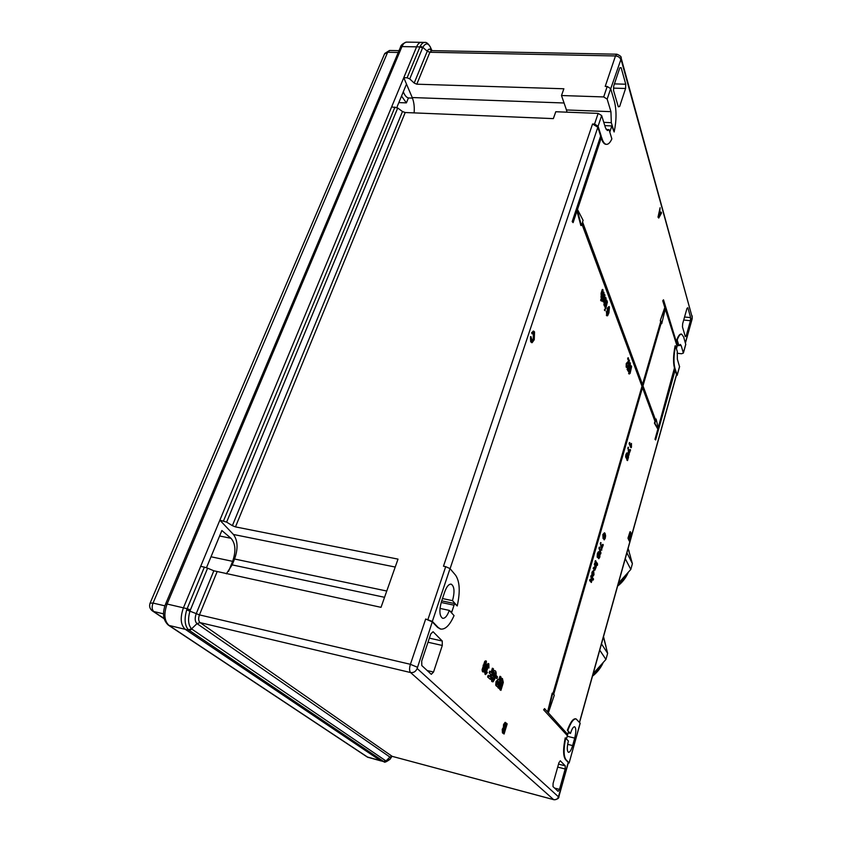 <?xml version="1.0" encoding="UTF-8"?>
<svg xmlns="http://www.w3.org/2000/svg" width="842" height="842" viewBox="0 0 842 842"><rect width="100%" height="100%" fill="white"/><g stroke="black" fill="none" stroke-linecap="round" stroke-linejoin="round"><path stroke-width="1.26" d="M609.808 132.173L611.766 125.921L614.144 131.973L611.324 122.669L603.767 122.353M660.296 213.131L660.823 212.131L661.538 212.984L658.749 218.046L658.507 217.173L660.086 207.742L659.812 211.416L660.475 213.763L661.317 212.163M658.749 218.046L658.012 217.141L660.086 207.742M658.212 427.768L674.442 368.007C673.042 362.502 673.263 355.113 675.105 345.83L675.547 345.883C673.716 355.166 673.495 362.555 674.884 368.059L674.442 368.007M676.41 348.683L677.894 343.641L676.768 339.936C678.273 335.884 679.747 333.937 681.189 334.074L681.473 334.106M606.198 144.329L605.777 144.308C604.04 144.024 602.598 142.109 601.43 138.562L601.241 137.951M642.488 384.489L660.665 321.781L660.275 320.56L664.801 307.498L662.738 300.773L663.507 299.794L665.264 307.551L660.275 320.56M665.275 309.035L676.936 345.683L665.475 308.214L661.728 323.696L661.338 322.486L642.993 385.857L655.718 420.347L656.097 418.99L655.444 419.621M661.728 323.696L661.128 323.233M685.062 335.79L686.188 335.916L690.429 320.718L683.704 320.023M686.188 335.916L685.304 336.621L682.473 326.906L682.652 323.738L686.988 308.372L687.872 307.719L690.619 317.613L690.429 320.718M618.207 106.481L619.638 106.534L625.574 88.494L613.629 88.126M619.638 106.534L618.302 106.797L613.544 90.473L613.702 86.094L619.796 67.834L621.143 67.676L625.743 84.221L625.574 88.494M531.944 341.199L533.228 338.831L533.375 332.716M532.597 333.853L532.281 332.685L533.786 331.18L534.544 331.958L534.238 339.747L532.123 342.683L531.27 341.852L531.06 336.716L532.207 341.336L533.828 338.905L534.217 333.148L533.712 332.632L531.986 333.79L531.681 332.611L533.439 331.222M531.86 342.578L530.67 341.778L530.46 336.642L531.06 336.716M629.321 541.132L627.964 538.175L630.016 531.734L631.468 533.481L629.321 541.132L628.427 538.259L630.479 531.818M627.353 454.217L626.627 454.933L626.574 457.417L627.932 454.091L628.574 456.911L627.522 460.585L627.795 455.796L626.616 458.806L625.595 456.848L625.953 454.396L626.89 452.87L627.616 453.175L626.974 454.164M626.595 457.448L627.932 454.091M627.522 460.585L626.827 460.016L627.616 457.027M629.184 451.807L629.848 449.491L630.542 450.07L628.637 454.954L628.048 447.249L629.184 453.522L630.332 449.565M631.447 443.418L631.458 447.018L630.795 447.586L629.111 443.576L629.395 442.587L631.184 445.786L631.447 443.418L630.784 444.818M482.487 671.663L483.076 671.8L482.666 669.937L485.339 661.454L486.402 661.17L485.792 667.601L483.35 671.969L482.487 671.663L482.077 669.8L484.75 661.317L485.802 661.023M500.937 690.366L500.358 689.766L502.548 682.546L502.358 680.525L499.127 688.493L498.548 687.882L500.19 682.567C500.811 680.041 501.558 678.694 502.421 678.526L503.305 682.378L502.579 684.988L500.937 690.366L499.79 689.64L501.979 682.42L501.843 680.462M499.127 688.493L497.98 687.756L499.622 682.43C500.243 679.915 500.99 678.568 501.853 678.389L502.421 678.526M601.798 296.342L603.24 292.037L604.051 292.805L601.451 301.099L600.641 300.331L601.535 297.489M601.272 297.468L601.072 293.29L602.272 289.469L603.082 290.237L601.756 296.268L602.767 295.342L602.23 295.289M603.304 300.331L604.072 295.805M603.83 296.31L603.598 295.5L604.482 294.395L604.914 294.932L604.63 299.836L603.451 301.773L602.956 297.689L603.535 300.562L604.63 295.91L603.135 295.71M603.472 294.637L604.482 294.395M603.209 301.615L602.43 301.131L602.251 298.531M604.84 304.383L606.261 300.099L607.061 300.847L605.188 306.867L604.577 305.509M604.577 305.351L603.903 305.004L604.409 300.468M604.819 299.163L605.314 297.573L606.114 298.331L604.809 304.299L605.798 303.373L605.261 303.32M605.03 307.783L607.429 301.825L605.819 308.53L605.03 307.783L607.429 301.825M604.335 310.003L605.198 308.993L605.135 310.74L604.335 310.003L605.198 308.993M606.819 315.761L606.387 311.54L607.208 312.182L607.461 314.687L608.545 312.592L607.713 312.371L607.945 308.13L609.019 306.509L609.44 307.035L608.934 312.835L607.661 315.676L606.85 315.245L606.914 311.603M607.198 314.434L607.924 312.824M607.071 311.908L607.408 308.077L609.019 306.509M579.443 722.362L676.505 374.511L675.147 370.227M655.423 439.44L658.297 429.157L654.887 423.294L655.423 421.379L642.688 386.931L553.689 694.387L554.31 695.113L548.352 712.837L567.497 734.15L567.15 735.413L543.627 709.806L567.15 735.413M654.971 439.366L657.844 429.094L654.434 423.231L654.971 421.316L642.488 387.625M598.083 126.247L594.557 124.079L598.157 113.386L601.662 115.564L598.083 126.247L601.209 136.088L572.76 221.688L573.118 222.625L577.286 210.068L581.401 225.498L582.148 223.214L642.457 386.31L553.352 693.987L552.731 693.261L548.005 712.448L544.542 708.596L543.627 709.806M547.574 711.974L552.215 693.134L552.731 693.261M552.941 693.513L641.983 386.257L581.885 224.014M576.97 211.026L580.822 225.456L581.401 225.498M573.118 222.625L572.181 221.635L600.641 136.057L597.841 127.247L592.547 123.995L594.557 124.079M451.533 612.839L454.575 603.546L457.227 605.956L452.512 600.651L442.492 598.557M427.925 619.501L445.702 566.645L450.017 568.603L432.335 621.428L425.673 619.007L432.272 621.891L437.63 627.416L440.377 628.985M432.272 621.891L417.158 668.506L558.435 796.795L568.255 762.431L565.456 759.526C563.087 756.105 563.014 748.885 565.224 737.887L568.403 740.949C566.887 747.243 566.908 751.032 568.466 752.338C569.876 752.338 571.265 750.085 572.623 745.58L567.645 744.339M566.477 738.834L568.518 731.593L567.371 730.288C570.276 722.362 573.023 718.531 575.612 718.805L576.002 718.9M554.583 788.08L559.477 789.375L565.171 768.999L557.699 767.083M559.477 789.375L558.13 791.354L553.005 786.628L553.089 783.418L558.93 762.715L560.277 760.789L565.266 765.852L565.171 768.999M427.189 670.548L433.546 672.042L442.292 645.456L427.999 642.236M433.546 672.042L431.283 674.326L421.8 665.569L421.726 661.033L430.788 633.889L433.083 631.721L442.26 641.025L442.292 645.456M630.163 373.322L629.258 374.016L628.627 373.574L630.911 365.828L631.626 366.481L630.142 373.322M628.69 368.207L628.448 364.018L629.121 362.555L630.342 362.86L630.237 366.491L629.49 365.933L629.574 363.681M630.237 366.491L630.079 363.755L629.184 364.618L629.037 367.228L629.742 368.017L628.385 371.532L627.048 369.28L627.848 368.343L628.49 370.048L629.184 368.27L628.216 367.901M628.237 369.375L628.669 368.259M627.679 365.765L627.048 367.691L626.153 367.112L626.248 363.512L628.469 361.102L627.911 357.808L629.553 360.934L626.974 364.165L626.922 366.281L627.679 365.765L626.943 366.312M498.853 679.736L499.916 676.315L501.064 677.063L497.927 687.24L496.285 685.325L496.612 681.673L498.243 679.284L499.317 680.231L500.485 676.452M497.927 687.24L495.717 685.188L496.033 681.536L498.243 679.284M496.98 678.62L495.843 677.41L496.37 675.705L497.506 676.915L496.98 678.62L495.496 677.515M493.78 676.631L492.423 675.21L493.707 671.063L495.485 670.916C496.401 672.19 496.37 674.505 495.391 677.863L493.149 681.767L492.254 681.515L491.886 677.105L492.612 677.336L493.054 679.978L494.77 677.315L495.001 672.674L493.97 672.779L493.78 676.631L491.844 675.073L493.128 670.927L494.664 670.579M492.433 681.683L491.675 681.378L491.307 676.968L491.886 677.105M492.791 679.799L494.201 677.189L494.412 672.526L495.001 672.674M491.128 672.253L492.37 668.243L493.549 669.011L490.339 679.347L487.613 676.989L488.149 675.252L490.276 676.989L491.054 674.474L489.149 672.937L489.686 671.2L491.591 672.747L492.949 668.38M489.802 676.505L490.476 674.337M486.497 665.033L488.255 663.654M488.928 668.001L488.244 667.601L488.318 665.538L487.371 666.738L487.55 668.801L486.097 672.632L486.865 671.663L487.392 672.6L485.56 674.379L485.139 672.705L486.613 669.011L486.802 665.959L488.865 663.822L488.928 668.001L487.665 667.464L487.855 665.685M485.971 672.232L486.865 671.663M484.971 674.242L485.56 674.379L484.56 672.569L486.034 668.885L485.908 667.232M603.988 539.733L603.851 538.564L604.64 538.638L605.23 536.817L604.882 534.649L604.556 537.112L603.24 538.375L603.335 534.554L604.493 532.775L605.082 533.407L605.608 535.796L605.23 538.291L604.251 539.869L604.335 538.648M604.072 538.606L604.756 536.228M603.072 538.575L602.851 534.47L604.493 532.775M601.809 546.974L602.556 544.374L603.282 544.921L601.283 550.1L600.535 542.606L601.83 548.689L603.04 544.469M600.23 553.868L599.22 547.163L600.977 553.089L600.23 553.868M597.894 557.52L597.178 557.225L597.357 553.499L598.473 551.678L599.22 552.005L599.251 554.468L599.999 553.899L599.82 557.099L598.841 558.741L598.62 556.657L597.673 557.309L597.852 553.583L598.967 551.763M598.599 558.551L598.02 557.52M597.462 565.298L597.525 563.793L597.462 565.298L596.841 564.361M596.441 564.287L595.01 561.772L595.315 560.698L597.241 563.309L596.441 564.287M596.199 566.94L594.873 570.223L593.642 568.308L593.957 567.234L594.82 568.718L595.062 568.066L594.578 563.266L596.504 565.877L595.999 566.908M594.484 570.129L593.147 568.213L593.957 567.234M592.726 575.202L593.157 571.613M592.294 575.644L592.484 572.202L593.642 570.371L593.989 574.77L592.831 576.402L593.757 574.381L593.41 571.508L591.8 575.549L591.989 572.107L593.621 570.36M592.6 576.36L593.115 575.286M591.263 580.98L591.031 575.549L593.526 579.012L593.21 580.085L592.463 579.559M593.21 580.085L592.484 578.864L591.347 582.496L589.6 580.527L589.905 579.443L591.516 581.254L591.537 580.306M504.095 734.024L502.432 732.845L502.253 729.267L503.369 727.488L503.548 724.499L505.095 722.362L507.168 723.836L504.095 734.024L502.99 732.993L502.811 729.404L503.926 727.625L504.105 724.646L505.653 722.499M676.231 376.016L677.136 375.132L675.347 369.512L655.623 439.977M676.505 374.511L676.484 375.09M660.749 320.613L661.128 321.833L642.772 385.236L582.559 221.983L583.096 220.351L577.486 209.479L601.525 137.088L601.998 138.583L601.43 138.562M601.209 136.088L600.641 136.057M611.324 122.669L610.934 111.66L607.166 99.114L603.693 96.935L561.488 95.525L563.866 88.768L416.801 84.2L414.19 83.063L409.738 78.916L407.118 77.78L403.771 77.685L416.59 46.847C417.916 43.773 419.526 42.268 421.41 42.342C419.526 42.268 417.916 43.773 416.59 46.847L183.419 607.84C179.967 617.786 180.588 624.953 185.282 629.342C180.588 624.953 179.967 617.786 183.419 607.84L187.135 608.703L204.364 567.14L207.606 568.171L190.029 610.818C187.692 619.017 188.198 625.027 191.555 628.858L188.387 629.763C184.703 625.522 184.135 618.902 186.692 609.913L187.135 608.703L190.387 609.861M603.693 96.935L607.208 86.463L605.219 86.4L615.481 55.951L429.883 52.267L416.801 84.2M598.157 113.386L555.773 111.744L553.341 118.617L405.202 112.523L235.476 526.892L232.381 525.65L402.487 111.533L405.202 112.523M402.487 111.533L397.719 108.008L391.635 106.881L219.867 520.167L233.413 534.47C237.823 540.406 238.212 548.584 234.56 559.014L232.171 564.887L226.33 573.834M397.719 108.008L226.624 522.124L219.867 520.167M226.624 522.124L232.381 525.65M414.106 112.891C414.611 107.05 413.98 101.935 412.222 97.546L403.771 77.685M391.846 756.453L389.909 757.053L197.017 623.627L191.555 628.858L192.018 629.227L188.976 630.226L169.042 625.427L367.765 757.232L381.163 760.979L185.282 629.342L380.552 760.694L384.099 761.778L188.387 629.763M204.364 567.14L200.67 566.34L183.419 607.84L167.095 604.03C163.622 613.913 164.274 621.038 169.042 625.427L168.253 625.059C163.032 620.112 162.148 613.113 165.579 604.061L167.095 604.03L401.971 46.584L400.339 47.52L165.632 603.946M445.702 566.645L443.471 566.203L592.547 123.995M217.068 571.823L199.438 614.881C198.207 618.449 198.417 621.028 200.07 622.617L392.204 756.358L553.699 799.668L410.549 672.537L200.07 622.617L197.017 623.627C194.902 621.596 194.628 618.302 196.207 613.734L213.836 570.792L381.016 607.335L398.013 559.12L235.476 526.892M683.378 353.082L681.178 345.599L680.325 344.41L678.936 345.683L677.21 339.989C678.726 335.937 680.199 333.979 681.631 334.127L683.609 336.905L685.777 344.452L683.378 353.082L681.515 353.756L677.084 353.251M192.018 629.227L385.741 760.789L389.983 759.316L391.614 756.863M554.131 799.753L392.204 756.358L389.909 757.053L386.025 760.947L383.805 761.673M417.137 667.138L410.401 664.306L199.438 614.881L186.692 609.913M431.967 50.646L430.294 46.952C427.989 42.795 425.494 42.921 422.81 47.341L420.263 46.142C421.663 43.563 423.2 42.321 424.894 42.405L424.894 42.405C426.42 42.089 428.22 43.573 430.273 46.868L430.03 46.426M407.118 77.78L420.263 46.142M431.262 50.594L430.378 47.131M213.836 570.792L207.606 568.171M454.575 603.546L441.724 600.851M611.766 125.921L604.788 125.626M610.934 111.66L566.456 109.965L567.003 112.175M566.456 109.965L561.488 95.525M675.547 345.883L677.294 351.546L677.357 359.229L679.568 366.754M678.936 345.683L677.252 345.494M568.161 732.824L570.518 733.403C571.876 728.951 573.244 726.741 574.623 726.762C576.181 728.067 576.212 731.856 574.707 738.118L572.623 745.58M570.518 733.403L567.371 730.288M601.662 115.564L605.524 127.984L607.44 130.563L609.029 129.636L606.166 129.51M609.029 129.636L611.871 138.898C610.124 142.698 608.282 144.508 606.335 144.34C604.609 144.056 603.167 142.14 601.998 138.583M452.512 600.651C454.848 591.842 454.417 586.337 451.207 584.148C448.839 583.938 446.681 586.516 444.723 591.884L441.418 601.756C439.05 610.618 439.471 616.134 442.671 618.312C445.113 618.512 447.312 615.87 449.291 610.387L439.998 608.408M449.291 610.387L454.059 615.607C449.807 625.185 445.355 629.669 440.713 629.058L440.082 628.921M568.245 763.084L569.118 762.989L580.117 723.162L576.096 718.921C573.507 718.647 570.771 722.478 567.866 730.414M569.045 762.863L565.94 759.652C563.582 756.221 563.509 749.012 565.719 738.013M432.335 621.428L438.261 627.564L440.713 629.058M450.017 568.603L455.638 575.275C459.806 581.569 460.332 591.8 457.227 605.956M656.097 418.99L658.433 428.673L674.716 368.88M675.168 368.933L674.884 368.059M663.507 299.794L677.21 344.704L676.936 345.683M544.542 708.596L544.153 709.932M607.208 86.463L610.671 88.642L614.386 101.272C616.639 110.397 616.554 120.638 614.144 131.973M558.53 764.126L565.266 765.852M684.557 316.992L690.619 317.613M429.367 638.141L442.26 641.025M614.439 83.895L625.743 84.221M572.76 221.688L572.181 221.635M629.258 374.016L628.627 373.574M629.121 373.637L631.405 365.881M628.711 367.965L629.121 362.555M628.385 371.532L627.048 369.28M627.543 369.343L627.848 368.343M627.048 367.691L626.743 363.576L628.469 361.102M628.974 361.165L627.606 358.808M628.111 358.86L628.406 357.861M609.019 311.035L608.913 307.698L608.082 311.624L609.019 311.035L608.608 307.888M606.85 315.245L606.324 315.192M607.945 308.13L607.408 308.077M608.145 311.75L608.492 310.982M609.176 308.025L608.64 307.972M605.135 310.74L604.872 310.056M605.819 308.53L605.556 307.835M605.798 303.373L606.798 300.152M605.188 306.867L604.167 301.257M604.703 301.31L605.851 297.626M604.409 302.331L603.872 302.278M604.43 305.057L603.903 305.004M604.924 306.162L604.388 306.109M604.63 295.91L604.093 295.858M604.356 299.163L603.819 299.11M602.967 301.183L602.43 301.131M602.767 295.342L603.777 292.09M601.451 301.099L602.135 297.352L601.399 297.068L601.62 293.342L602.819 289.511M601.399 297.068L600.862 297.015M601.188 300.383L600.641 300.331M498.548 687.882L497.98 687.756M502.548 682.546L501.979 682.42M500.358 689.766L499.79 689.64M497.875 684.935L498.801 681.925L497.969 681.199L497.127 684.062L497.875 684.935M496.612 681.673L496.033 681.536M496.285 685.325L495.717 685.188M497.412 684.451L498.222 681.788L497.727 681.273M498.801 681.925L498.222 681.788M494.77 677.315L494.201 677.189M492.254 681.515L491.675 681.378M493.707 671.063L493.128 670.927M492.423 675.21L491.844 675.073M491.054 674.474L489.149 672.937M489.728 673.074L490.265 671.337M490.339 679.347L487.613 676.989M488.192 677.126L488.739 675.389M486.613 669.011L486.034 668.885M485.466 670.727L484.887 670.59M485.139 672.705L484.56 672.569M488.244 667.601L487.665 667.464M483.624 670.043L485.171 666.927L485.76 662.854L483.624 670.043M485.339 661.454L484.75 661.317M483.687 665.359L483.097 665.222M482.666 669.937L482.077 669.8M483.487 669.716L485.402 663.107M484.308 669.401L483.729 669.264M485.171 666.927L484.592 666.801M631.279 447.66L629.111 443.576M629.584 443.65L629.879 442.66M629.121 455.027L628.606 449.744L627.764 448.239M628.248 448.312L628.532 447.323M626.616 458.806L625.953 454.396M626.437 454.459L627.364 452.943M604.524 533.965L603.577 534.891L603.746 537.512L604.524 533.965L604.419 536.407M603.525 537.28L603.935 536.322M601.767 550.194L601.146 545.079L600.23 543.658M600.725 543.753L601.03 542.69M600.725 553.962L598.967 548.037M599.462 548.131L599.714 547.247M599.693 554.962L599.062 557.593L599.42 554.91M598.915 553.078L598.073 553.994L598.157 556.415L598.83 555.31L598.515 553.005M599.599 556.709L599.283 555.11M598.872 557.236L599.104 556.625M598.83 555.31L598.462 553.078M597.936 556.152L598.336 555.215M596.936 564.382L595.01 561.772M595.504 561.867L595.81 560.793M594.82 568.718L595.547 568.15L595.536 565.782L594.263 564.34M594.757 564.435L595.073 563.361M592.031 580.401L592 578.044L590.726 576.623M591.221 576.717L591.526 575.644M591.347 582.496L589.6 580.527M590.095 580.622L590.41 579.538M504.99 729.309L503.99 728.519L503.274 729.677L503.474 731.93L504.042 732.456L504.99 729.309L504.379 728.73M506.4 724.604L505.442 723.741L504.516 725.067L504.695 727.52L505.337 728.13L506.4 724.604L505.716 723.941M504.105 724.646L503.548 724.499M503.926 727.625L503.369 727.488M502.811 729.404L502.253 729.267M503.579 732.014L504.432 729.172M504.874 727.688L505.853 724.467M630.995 533.891L630.121 532.944L629.269 535.08L628.785 538.396L629.342 539.785L630.995 533.891L630.111 532.954M629.037 539.154L630.532 533.807M534.217 333.148L533.617 333.085M533.828 338.905L533.228 338.831M531.27 341.852L530.67 341.778M532.281 332.685L531.681 332.611M659.391 215.805L660.149 214.363L659.633 212.489L659.054 215.784M659.139 215.331L659.444 213.552M406.497 84.084L396.814 107.481M228.55 571.371L232.624 561.34C236.118 551.173 235.571 543.49 230.992 538.291L221.867 530.523L206.469 567.74M398.834 102.598L406.391 102.882L408.412 97.956C406.349 97.398 404.655 95.335 403.318 91.767M408.412 97.956L412.443 98.104M401.529 96.072L406.391 102.882M628.206 548.847L630.49 556.699M627.953 572.949L617.744 585.653M618.428 583.18L630.805 569.445L625.269 558.678M626.911 552.805L632.405 563.666L630.805 569.445M628.111 548.51L632.405 563.666M593.21 673.6L605.945 659.433L599.746 650.161M601.483 643.93L607.64 653.308L605.945 659.433M603.451 636.889L607.64 653.308M603.514 636.657L606.008 646.53M602.851 663.212L592.568 675.905M685.356 342.82L692.24 317.402L621.007 59.193L610.713 88.778M597.841 127.247L450.081 568.687M620.596 59.235C619.807 57.298 618.102 56.203 615.481 55.951L616.881 54.204C620.196 55.593 621.606 56.846 621.133 57.972L621.007 59.193M417.158 668.506C415.811 671.579 413.611 672.916 410.549 672.537C409.317 670.948 409.265 668.201 410.401 664.306L425.673 619.007M223.519 520.882L394.993 107.018M414.19 83.063L427.273 51.215L422.81 47.341L409.738 78.916M422.526 47.962L419.905 46.91L401.971 46.584C403.318 43.521 404.949 42.026 406.865 42.111L421.042 42.342M431.146 50.552C429.788 48.478 428.494 48.71 427.273 51.215L429.883 52.267L431.609 50.636L616.776 54.204M385.741 760.789L383.447 761.484L367.123 756.926L168.432 625.185M430.557 47.531L431.978 50.646M568.371 762.61L558.951 796.364C559.204 798.269 557.509 799.395 553.868 799.763L553.699 799.668C555.983 800.026 557.562 799.069 558.435 796.795M391.972 756.305L392.698 756.484M620.986 57.435L692.24 317.402M692.177 315.887L692.187 318.329M692.156 318.95L685.42 343.062M451.943 611.639L450.081 611.239M384.552 597.304L232.171 564.887M454.07 605.188L441.197 602.472M386.762 591.031L234.56 559.014M395.224 567.045L233.413 534.47M564.056 102.987L412.222 97.546M681.178 345.599L679.115 345.367M574.707 738.118L567.192 736.266M683.346 352.83L685.756 344.199M438.261 627.564L437.63 627.416M677.136 375.132L679.578 366.365M610.671 88.642L607.166 99.114M601.62 293.342L601.072 293.29M500.19 682.567L499.622 682.43M502.053 684.272L501.485 684.136M496.959 686.23L496.391 686.104M498.443 681.557L497.875 681.42M502.99 732.993L502.432 732.845M399.013 50.657L389.657 50.467L387.657 52.257L398.255 52.478M150.192 602.904L384.489 54.056L387.657 52.257L153.034 603.072L164.906 605.851M164.043 618.354L152.265 610.818C149.771 608.777 149.055 606.198 150.097 603.104L153.034 603.072C151.644 606.956 151.918 609.776 153.833 611.545L163.537 613.839M211.005 556.773L232.624 561.34M219.604 535.986L230.992 538.291M579.559 722.51L676.547 374.879M391.898 756.442L389.983 759.316C386.225 761.978 384.268 762.789 384.099 761.778M421.41 42.342L424.526 42.395M606.335 144.34L605.777 144.308M606.777 315.761L607.303 315.813M607.587 312.782L608.113 312.835M604.272 305.478L604.809 305.53M602.914 301.72L603.451 301.773M601.241 297.458L601.777 297.51M492.138 681.683L492.717 681.809M487.981 663.496L488.57 663.622M485.245 674.421L485.823 674.558M482.761 671.842L483.35 671.969M485.529 660.854L486.118 660.991M531.523 342.61L532.123 342.683M533.186 331.117L533.786 331.18M677.157 375.385L679.599 366.617M569.118 762.989L580.18 723.299M152.623 611.05L164.137 618.744M389.499 50.467L384.731 53.488M400.466 47.226C400.76 45.205 402.75 43.5 406.444 42.1M400.339 47.52L165.621 603.956M368.396 757.526L367.27 757.021M628.09 572.781C625.753 578.086 622.259 582.527 617.618 586.106M628.5 549.815L629.121 551.057M602.977 663.054C600.546 668.274 597.052 672.642 592.494 676.168"/></g></svg>

